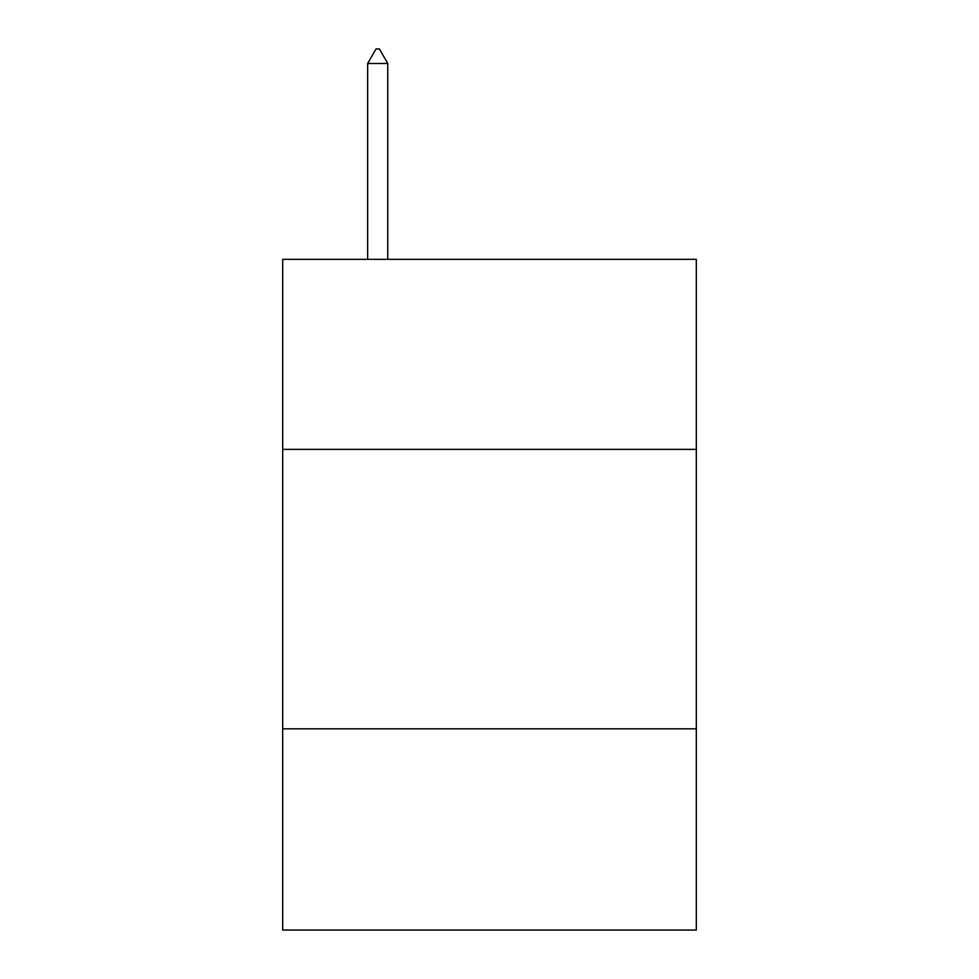 <?xml version="1.0" encoding="UTF-8"?>
<svg xmlns="http://www.w3.org/2000/svg" width="979" height="979" viewBox="0 0 979 979"><rect width="100%" height="100%" fill="white"/><g stroke="black" fill="none" stroke-linecap="round" stroke-linejoin="round"><path stroke-width="1.47" d="M282.698 449.373L696.302 449.373L696.302 259.337L282.698 259.337L282.698 930.05L696.302 930.05L696.302 728.829L282.698 728.829M696.302 728.829L696.302 449.373M387.77 63.488L379.387 48.95L376.034 48.95L367.651 63.488L387.77 63.488L387.77 259.337M367.651 63.488L367.651 259.337"/></g></svg>

